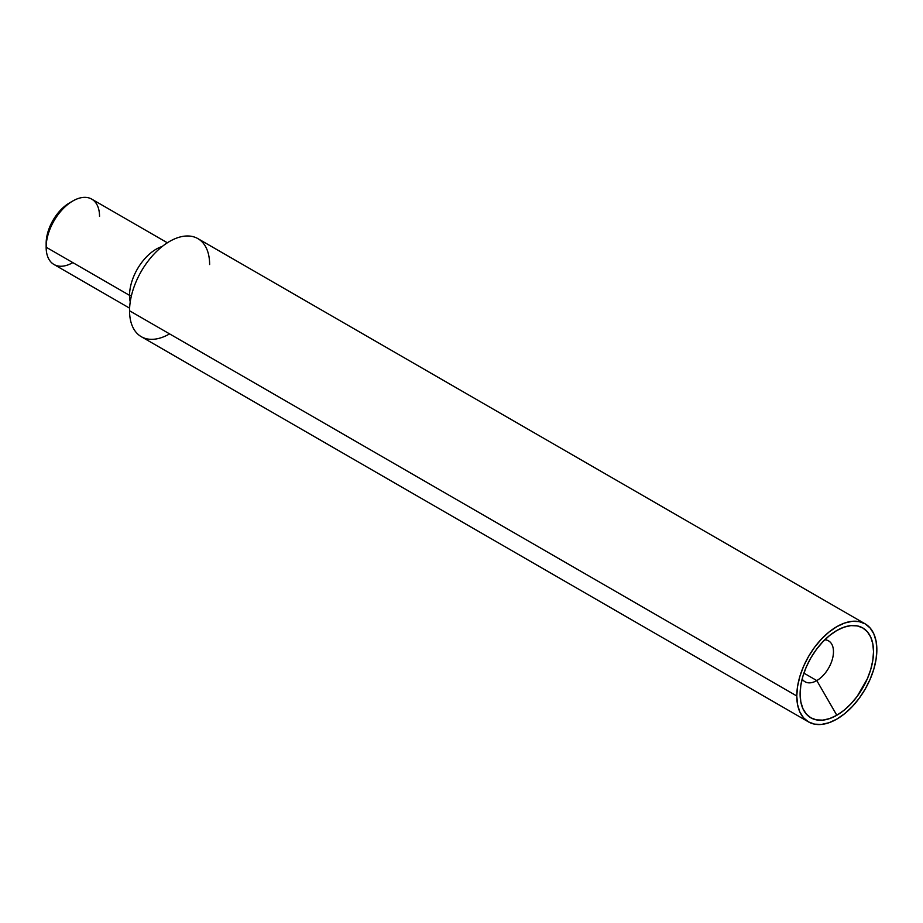 <?xml version="1.0" encoding="UTF-8"?>
<svg xmlns="http://www.w3.org/2000/svg" width="923" height="923" viewBox="0 0 923 923"><rect width="100%" height="100%" fill="white"/><g stroke="black" fill="none" stroke-linecap="round" stroke-linejoin="round"><path stroke-width="1.38" d="M816.797 680.586L803.898 673.132L816.797 680.586A23.594 13.614 120 0 0 832.961 656.738A23.594 13.614 120 0 0 824.781 639.801A23.594 13.614 -60 0 1 828.589 640.897A23.594 13.614 -60 0 1 832.211 659.795A23.594 13.614 -60 0 1 816.797 680.586L836.815 715.256L816.797 680.586A23.594 13.614 -60 0 1 805.006 681.751A23.594 13.614 -60 0 1 802.145 678.993A23.594 13.614 120 0 0 816.797 680.586M836.815 630.501A51.896 29.963 -60 0 1 873.516 651.696A51.896 29.963 -60 0 1 836.815 715.256L829.662 718.567L822.774 720.136L816.428 719.882L810.867 717.829L806.298 714.033L802.918 708.668L800.829 701.93L800.114 694.061L800.829 685.397L802.918 676.236L806.298 666.948L810.867 657.891L816.428 649.411L822.774 641.843L829.662 635.451L836.815 630.501L843.98 627.179L850.856 625.621L857.202 625.875L862.763 627.928L867.332 631.724L870.724 637.089L872.812 643.827L873.516 651.696L872.812 660.36L870.724 669.521L867.332 678.809L857.202 696.346L850.856 703.914L843.98 710.306L836.815 715.256A51.896 29.963 -60 0 1 800.114 694.061A51.896 29.963 -60 0 1 836.815 630.501L836.815 630.501M167.363 242.784L91.712 199.114A37.739 21.794 120 0 0 62.626 209.221A37.739 21.794 120 0 0 46.15 247.214L46.6 237.834L47.927 232.008L52.992 220.343L60.572 210.121L69.502 202.91A33.032 19.071 120 0 0 46.15 243.36L46.15 247.214A37.739 21.794 -60 0 1 72.836 200.983A37.739 21.794 -60 0 1 99.534 216.386M865.128 623.844L859.059 621.606L852.137 621.329L844.626 623.025L836.815 626.648L829.004 632.047L821.493 639.016L814.571 647.288L808.513 656.53L803.529 666.418L799.826 676.547L797.553 686.527L796.78 695.988L797.553 704.561L799.826 711.921L803.529 717.782L808.513 721.913L814.571 724.151L821.493 724.428L829.004 722.732L836.815 719.109L844.626 713.71L852.137 706.741L859.059 698.469L865.128 689.227L870.101 679.34L873.804 669.21L876.077 659.23L876.85 649.769L876.077 641.185L873.804 633.836L870.101 627.975L865.128 623.844L197.891 238.63A56.615 32.686 120 0 0 154.268 253.79A56.615 32.686 120 0 0 129.555 310.774L796.78 695.988A56.615 32.686 -60 0 1 821.493 639.016A56.615 32.686 -60 0 1 865.128 623.844A56.615 32.686 -60 0 1 876.85 649.769A56.615 32.686 -60 0 1 852.137 706.741A56.615 32.686 -60 0 1 808.513 721.913A56.615 32.686 -60 0 1 796.78 695.988L129.555 310.774A56.615 32.686 120 0 0 169.59 333.884M129.555 295.36L131.447 295.648L129.555 295.36A37.739 21.794 -60 0 1 162.229 246.464A37.739 21.794 120 0 0 129.555 295.36L46.15 247.214L129.555 295.36A37.739 21.794 120 0 0 130.235 301.89A37.739 21.794 -60 0 1 129.555 295.36M72.836 262.617A37.739 21.794 -60 0 1 46.15 247.214A37.739 21.794 120 0 0 53.972 264.486L129.612 308.167M209.625 264.543A56.615 32.686 120 0 0 169.59 241.434A56.615 32.686 120 0 0 129.555 310.774A56.615 32.686 120 0 0 141.277 336.687L808.513 721.913M72.836 200.983L69.502 202.91"/></g></svg>
